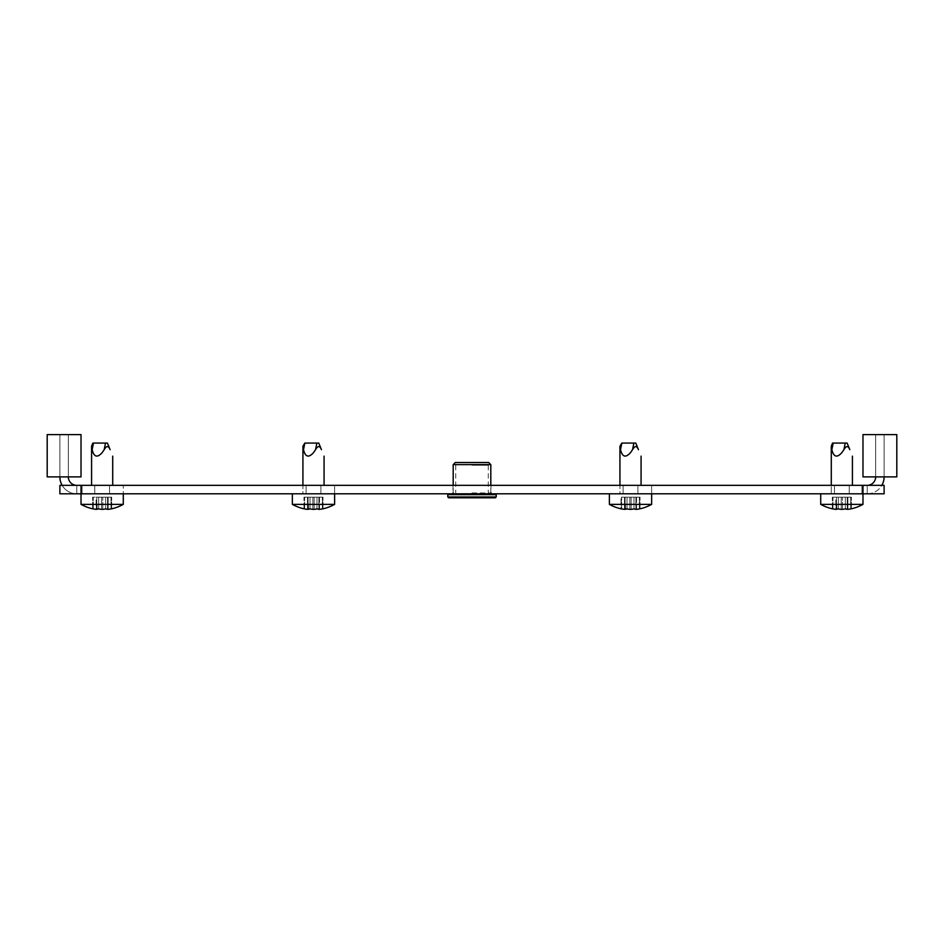 <?xml version="1.0" encoding="UTF-8"?>
<svg xmlns="http://www.w3.org/2000/svg" width="944" height="944" viewBox="0 0 944 944"><rect width="100%" height="100%" fill="white"/><g stroke="black" fill="none" stroke-linecap="round" stroke-linejoin="round"><path stroke-width="0.71" stroke-dasharray="4.72 3.54" d="M491.022 485.346L452.978 485.346L491.022 485.346L491.022 493.795L452.978 493.795L491.022 493.795M452.978 485.346L452.978 493.795M81.019 485.346L81.019 493.795L123.286 493.795L81.019 493.795L123.286 493.795L94.754 493.795L123.286 493.795L123.286 485.346L94.754 485.346L123.286 485.346L123.286 493.795L81.019 493.795L123.286 493.795L81.019 493.795L81.019 485.346L59.885 485.346L59.885 493.795L82.069 493.795L76.783 493.795L82.069 493.795L82.069 485.346L76.783 485.346L82.069 485.346L76.783 485.346L82.069 485.346L82.069 493.795L59.885 493.795L94.754 493.795L81.019 493.795L81.019 485.346L862.981 485.346L834.449 485.346L862.981 485.346L849.246 485.346L849.246 493.795L862.981 493.795L834.449 493.795L884.115 493.795L867.217 493.795L884.115 493.795L884.115 485.346L862.981 485.346L862.981 493.795L820.714 493.795L849.246 493.795L849.246 485.346L862.981 485.346L862.981 493.795L820.714 493.795L862.981 493.795L862.981 504.367L820.714 504.367A43.389 43.389 0 0 0 832.337 508.804L832.337 497.181L835.829 497.181L832.337 497.181L832.337 508.804L832.974 508.922L832.337 508.804M651.643 493.795L651.643 485.346L609.376 485.346L651.643 485.346L637.908 485.346L637.908 493.795L651.643 493.795L609.376 493.795L651.643 493.795L637.908 493.795L637.908 485.346L651.643 485.346L651.643 493.795L609.376 493.795L651.643 493.795L651.643 504.367L609.376 504.367A43.389 43.389 0 0 0 620.999 508.804L620.999 497.181L624.48 497.181L620.999 497.181L620.999 508.804L621.636 508.922L620.999 508.804M334.624 493.795L334.624 485.346L306.092 485.346L334.624 485.346L320.889 485.346L320.889 493.795L334.624 493.795L292.357 493.795L334.624 493.795L320.889 493.795L320.889 485.346L334.624 485.346L334.624 493.795L292.357 493.795L334.624 493.795L334.624 504.367L292.357 504.367A43.389 43.389 0 0 0 303.98 508.804L303.98 497.181L307.473 497.181L303.98 497.181L303.98 508.804L304.617 508.922L303.98 508.804M834.449 485.346L849.246 485.346L820.714 485.346L834.449 485.346L834.449 493.795L834.449 485.346M306.092 485.346L320.889 485.346L292.357 485.346L306.092 485.346L306.092 493.795L306.092 485.346M867.217 485.346L867.217 493.795A16.909 16.909 0 0 0 884.115 476.885L884.115 434.618L862.981 434.618L862.981 476.885L896.8 476.885L884.115 476.885L884.115 434.618L884.115 476.885L884.115 434.618L896.8 434.618L896.8 476.885L875.666 476.885L875.666 434.618L875.666 476.885A8.449 8.449 0 0 1 867.217 485.346L861.931 485.346L867.217 485.346L861.931 485.346L867.217 485.346L867.217 493.795L861.931 493.795L867.217 493.795A16.909 16.909 0 0 0 881.849 485.346M62.151 485.346A16.909 16.909 0 0 0 76.783 493.795L76.783 485.346L59.885 485.346L76.783 485.346A8.449 8.449 0 0 1 68.334 476.885L68.334 434.618L68.334 476.885L68.334 434.618L81.019 434.618L81.019 476.885L68.334 476.885L68.334 434.618L81.019 434.618L47.2 434.618L47.2 476.885L59.885 476.885L59.885 434.618L68.334 434.618L59.885 434.618L59.885 476.885L59.885 434.618L81.019 434.618L81.019 476.885L68.334 476.885L68.334 434.618L81.019 434.618L81.019 476.885L47.2 476.885L68.334 476.885L59.885 476.885L59.885 434.618L68.334 434.618L68.334 476.885L81.019 476.885L68.334 476.885M123.286 493.795L123.286 504.367L81.019 504.367L102.153 504.367L81.019 504.367L81.019 493.795L862.981 493.795L862.981 485.346M884.115 485.346L884.115 493.795L884.115 485.346M59.885 485.346L59.885 493.795L59.885 485.346M76.783 485.346L76.783 493.795A16.909 16.909 0 0 1 59.885 476.885M884.115 434.618L862.981 434.618L862.981 476.885L875.666 476.885L875.666 434.618L884.115 434.618L862.981 434.618L862.981 476.885L875.666 476.885L875.666 434.618L862.981 434.618L884.115 434.618M884.115 476.885L862.981 476.885L875.666 476.885L875.666 434.618L875.666 476.885M59.885 434.618L47.2 434.618L59.885 434.618M488.697 462.513L455.303 462.513M453.191 464.625L490.809 464.625M448.648 497.807L495.352 497.807M472 493.795L448.648 493.795L472 493.795M472 465.262L488.272 465.262L472 465.262M621.848 443.078L620.503 449.686C619.807 445.58 619.807 445.58 620.503 449.686C622.332 457.061 625.66 458.052 630.509 452.648C625.66 458.052 622.332 457.061 620.503 449.686C619.807 445.58 619.807 445.58 620.503 449.686C619.807 445.58 619.807 445.58 620.503 449.686C622.332 457.061 625.66 458.052 630.509 452.648L634.521 446.913C636.492 446.04 637.814 446.96 638.463 449.686C637.814 446.96 636.492 446.04 634.521 446.913L632.551 449.686C634.875 445.58 636.846 445.58 638.463 449.686L635.796 443.078L621.211 443.078L621.848 443.078L619.937 446.217L619.937 493.795L641.07 493.795L619.937 493.795L619.937 485.346M629.872 509.347L629.872 497.181L629.872 509.347L629.872 497.181L639.383 497.181L636.527 497.181L636.527 509.347A43.058 37.288 90 0 0 639.383 508.922A43.058 37.288 90 0 1 636.527 509.347L635.902 509.347L635.902 497.181L635.902 509.347L636.527 509.347L633.99 508.922A43.058 37.288 -90 0 1 631.147 509.347A43.058 37.288 -90 0 0 633.99 508.922L635.902 508.922L635.902 497.181L627.017 497.181L633.99 497.181L629.872 497.181L629.872 509.347A43.058 37.288 90 0 1 627.017 508.922A43.058 37.288 90 0 0 629.872 509.347L631.147 509.347L629.872 509.347A43.058 37.288 90 0 1 627.017 508.922L624.48 509.347A43.058 37.288 -90 0 1 621.636 508.922A43.058 37.288 -90 0 0 624.48 509.347L625.117 509.347L625.117 497.181L625.117 509.347L625.117 497.181L625.117 509.347L624.48 509.347L624.48 497.181L629.872 497.181L621.636 497.181L625.117 497.181L625.117 504.367M639.383 508.922L639.383 497.181L640.02 497.181L635.902 497.181L635.902 509.347L635.902 497.181L640.02 497.181L639.383 497.181L639.383 508.922M304.829 443.078L303.496 449.686C302.788 445.58 302.788 445.58 303.496 449.686C305.313 457.061 308.653 458.052 313.491 452.648C308.653 458.052 305.313 457.061 303.496 449.686C302.788 445.58 302.788 445.58 303.496 449.686C302.788 445.58 302.788 445.58 303.496 449.686C305.313 457.061 308.653 458.052 313.491 452.648L317.503 446.913C319.485 446.04 320.795 446.96 321.444 449.686C320.795 446.96 319.485 446.04 317.503 446.913L315.544 449.686C317.857 445.58 319.827 445.58 321.444 449.686L318.777 443.078L304.192 443.078L304.829 443.078L302.93 446.217L302.93 493.795L324.063 493.795L302.93 493.795L302.93 485.346M312.853 509.347L312.853 497.181L312.853 509.347L312.853 497.181L322.364 497.181L319.52 497.181L319.52 509.347A43.058 37.288 90 0 0 322.364 508.922A43.058 37.288 90 0 1 319.52 509.347L318.883 509.347L318.883 497.181L318.883 509.347L319.52 509.347L316.983 508.922A43.058 37.288 -90 0 1 314.128 509.347A43.058 37.288 -90 0 0 316.983 508.922L318.883 508.922L318.883 497.181L310.01 497.181L316.983 497.181L312.853 497.181L312.853 509.347A43.058 37.288 90 0 1 310.01 508.922A43.058 37.288 90 0 0 312.853 509.347L314.128 509.347L312.853 509.347A43.058 37.288 90 0 1 310.01 508.922L307.473 509.347A43.058 37.288 -90 0 1 304.617 508.922A43.058 37.288 -90 0 0 307.473 509.347L308.098 509.347L308.098 497.181L308.098 509.347L308.098 497.181L308.098 509.347L307.473 509.347L307.473 497.181L312.853 497.181L304.617 497.181L308.098 497.181L308.098 504.367M322.364 508.922L322.364 497.181L323.001 497.181L318.883 497.181L318.883 509.347L318.883 497.181L323.001 497.181L322.364 497.181L322.364 508.922M625.117 509.347L625.117 497.181L627.017 497.181L627.017 508.922L625.117 508.922M630.509 493.795L609.376 493.795L630.509 493.795M635.902 509.347L635.902 497.181L633.99 497.181L636.527 497.181L636.527 509.347M627.017 508.922L627.017 497.181L627.017 508.922L627.017 497.181L624.48 497.181L624.48 509.347M638.463 449.686L635.796 443.078M308.098 509.347L308.098 497.181L310.01 497.181L310.01 508.922L308.098 508.922M313.491 493.795L292.357 493.795L313.491 493.795M318.883 509.347L318.883 497.181L316.983 497.181L319.52 497.181L319.52 509.347M310.01 508.922L310.01 497.181L310.01 508.922L310.01 497.181L307.473 497.181L307.473 509.347M321.444 449.686L318.777 443.078M833.186 443.078L831.853 449.686C831.157 445.58 831.157 445.58 831.853 449.686C831.157 445.58 831.157 445.58 831.853 449.686C833.67 457.061 837.009 458.052 841.847 452.648C837.009 458.052 833.67 457.061 831.853 449.686C831.157 445.58 831.157 445.58 831.853 449.686C833.67 457.061 837.009 458.052 841.847 452.648L845.871 446.913C847.842 446.04 849.152 446.96 849.801 449.686C849.152 446.96 847.842 446.04 845.871 446.913L843.901 449.686C846.213 445.58 848.184 445.58 849.801 449.686L847.134 443.078L832.549 443.078L847.134 443.078L832.549 443.078L831.286 446.217L831.286 493.795L852.42 493.795L831.286 493.795L831.286 485.346M841.222 509.347L841.222 497.181L841.222 509.347L841.222 497.181L850.733 497.181L847.877 497.181L847.877 509.347A43.058 37.288 90 0 0 850.733 508.922L850.733 508.922A43.058 37.288 90 0 1 847.877 509.347L847.24 509.347L847.24 497.181L847.24 509.347L847.877 509.347L847.24 509.347L847.24 497.181L835.829 497.181L845.34 497.181L838.366 497.181L841.222 497.181L841.222 509.347A43.058 37.288 90 0 1 838.366 508.922A43.058 37.288 90 0 0 841.222 509.347L842.485 509.347L841.222 509.347A43.058 37.288 90 0 1 838.366 508.922L835.829 509.347A43.058 37.288 -90 0 1 832.974 508.922A43.058 37.288 -90 0 0 835.829 509.347L836.467 509.347L836.467 497.181L836.467 504.367M847.877 509.347L847.877 497.181L847.877 509.347L847.877 497.181L851.358 497.181L847.24 497.181L847.24 508.922L845.34 508.922L847.24 508.922L847.24 497.181L847.24 509.347L847.24 497.181L847.877 497.181L845.34 497.181L847.24 497.181L847.24 509.347M93.48 443.078L92.146 449.686C91.45 445.58 91.45 445.58 92.146 449.686C91.45 445.58 91.45 445.58 92.146 449.686C93.975 457.061 97.303 458.052 102.153 452.648C97.303 458.052 93.975 457.061 92.146 449.686C91.45 445.58 91.45 445.58 92.146 449.686C93.975 457.061 97.303 458.052 102.153 452.648L106.165 446.913C108.135 446.04 109.457 446.96 110.106 449.686C109.457 446.96 108.135 446.04 106.165 446.913L104.194 449.686C106.519 445.58 108.489 445.58 110.106 449.686L107.427 443.078L92.854 443.078L107.427 443.078L92.854 443.078L91.58 446.217L91.58 485.346M101.515 509.347L101.515 497.181L101.515 509.347L101.515 497.181L111.026 497.181L108.171 497.181L108.171 509.347A43.058 37.288 90 0 0 111.026 508.922L111.026 508.922A43.058 37.288 90 0 1 108.171 509.347L107.533 509.347L107.533 497.181L107.533 509.347L108.171 509.347L107.533 509.347L107.533 497.181L96.76 497.181L105.634 497.181L98.66 497.181L101.515 497.181L101.515 509.347A43.058 37.288 90 0 1 98.66 508.922A43.058 37.288 90 0 0 101.515 509.347L102.778 509.347L101.515 509.347A43.058 37.288 90 0 1 98.66 508.922L96.76 508.922L96.76 497.181L92.642 497.181L96.76 497.181L96.76 509.347L96.123 509.347A43.058 37.288 -90 0 1 93.267 508.922L92.642 508.804L92.642 497.181L92.642 508.804L93.267 508.922A43.058 37.288 -90 0 0 96.123 509.347L96.76 509.347L96.76 497.181L96.76 504.367M108.171 509.347L108.171 497.181L108.171 509.347L108.171 497.181L111.663 497.181L107.533 497.181L107.533 508.922L105.634 508.922L107.533 508.922L107.533 497.181L107.533 509.347L107.533 497.181L108.171 497.181L105.634 497.181L107.533 497.181L107.533 509.347M836.467 509.347L836.467 497.181L838.366 497.181L838.366 508.922L836.467 509.347L835.829 509.347L835.829 497.181L832.974 497.181L836.467 497.181L836.467 508.922M842.485 509.347A43.058 37.288 -90 0 0 845.34 508.922A43.058 37.288 -90 0 1 842.485 509.347L842.485 497.181L842.485 509.347M850.733 508.922L850.733 497.181L851.358 497.181L850.733 497.181L850.733 508.922M841.847 493.795L820.714 493.795L841.847 493.795M838.366 508.922L838.366 497.181L838.366 508.922L838.366 497.181L835.829 497.181L835.829 509.347M849.801 449.686L847.134 443.078M96.76 509.347L96.76 497.181L98.66 497.181L98.66 508.922L96.76 509.347L96.123 509.347L96.123 497.181L96.76 497.181L96.76 508.922M102.778 509.347A43.058 37.288 -90 0 0 105.634 508.922A43.058 37.288 -90 0 1 102.778 509.347L102.778 497.181L102.778 509.347M111.026 508.922L111.026 497.181L111.663 497.181L111.026 497.181L111.026 508.922M98.66 508.922L98.66 497.181L98.66 508.922L98.66 497.181L96.123 497.181L96.123 509.347M110.106 449.686L107.427 443.078M109.551 485.346L109.551 493.795L109.551 485.346M320.889 485.346L320.889 493.795L320.889 485.346M94.754 485.346L94.754 493.795L94.754 485.346M623.111 485.346L623.111 493.795L623.111 485.346M637.908 485.346L637.908 493.795L637.908 485.346M849.246 485.346L849.246 493.795L849.246 485.346M496.202 496.969L447.798 496.969M447.798 494.644L496.202 494.644M472 492.945L490.809 492.945L472 492.945M632.551 449.686L633.884 443.078M621.636 508.922L621.636 497.181L621.636 508.922M631.147 509.347L631.147 497.181L631.147 509.347M633.99 497.181L633.99 508.922L633.99 497.181M315.544 449.686L316.877 443.078M304.617 508.922L304.617 497.181L304.617 508.922M314.128 509.347L314.128 497.181L314.128 509.347M316.983 497.181L316.983 508.922L316.983 497.181M843.901 449.686L845.234 443.078M832.974 508.922L832.974 497.181L832.974 508.922M845.34 497.181L845.34 508.922L845.34 497.181M104.194 449.686L105.527 443.078M93.267 508.922L93.267 497.181L93.267 508.922M105.634 497.181L105.634 508.922L105.634 497.181M861.931 485.346L861.931 493.795L861.931 485.346M292.357 493.795L292.357 504.367M609.376 493.795L609.376 504.367M820.714 493.795L820.714 504.367M455.728 465.262L455.728 496.969L454.878 497.807M488.272 465.262L488.272 496.969L489.122 497.807M453.191 492.945L453.191 485.346M490.809 492.945L490.809 485.346M641.07 456.153L641.07 485.346M640.02 508.804L640.02 497.181L640.02 508.804A43.389 43.389 0 0 0 651.643 504.367M324.063 456.153L324.063 485.346M323.001 508.804L323.001 497.181L323.001 508.804A43.389 43.389 0 0 0 334.624 504.367M852.42 485.346L852.42 456.153M851.358 508.804L851.358 497.181L851.358 508.804A43.389 43.389 0 0 0 862.981 504.367M112.714 485.346L112.714 456.153M111.663 508.804L111.663 497.181L111.663 508.804A43.389 43.389 0 0 0 123.286 504.367M81.019 504.367A43.389 43.389 0 0 0 92.642 508.804"/><path stroke-width="1.42" d="M59.885 485.346L81.019 485.346L81.019 493.795L59.885 493.795L59.885 485.346M862.981 485.346L884.115 485.346L884.115 493.795L862.981 493.795L862.981 485.346L81.019 485.346M851.358 508.804A43.389 43.389 0 0 0 862.981 504.367L862.981 493.795L81.019 493.795L81.019 504.367A43.389 43.389 0 0 0 92.642 508.804L93.267 508.922L92.642 508.804M68.334 476.885A8.449 8.449 0 0 0 76.783 485.346M59.885 476.885A16.909 16.909 0 0 0 62.151 485.346M867.217 485.346A8.449 8.449 0 0 0 875.666 476.885M881.849 485.346A16.909 16.909 0 0 0 884.115 476.885M896.8 434.618L896.8 476.885L862.981 476.885L862.981 434.618L896.8 434.618M47.2 476.885L81.019 476.885L81.019 434.618L47.2 434.618L47.2 476.885M455.303 462.513L488.697 462.513L490.809 464.625L453.191 464.625L455.303 462.513M496.202 496.969L495.352 497.807L448.648 497.807L447.798 496.969L496.202 496.969L496.202 494.644L447.798 494.644L448.648 493.795M624.48 509.347A43.058 37.288 -90 0 1 621.636 508.922L620.999 508.804L621.636 508.922A43.058 37.288 -90 0 0 624.48 509.347L627.017 508.922A43.058 37.288 90 0 0 629.872 509.347L631.147 509.347A43.058 37.288 -90 0 0 633.99 508.922L636.527 509.347A43.058 37.288 90 0 0 639.383 508.922L639.383 508.922A43.058 37.288 90 0 1 636.527 509.347M638.463 449.686C641.873 458.135 641.873 458.135 638.463 449.686C641.873 458.135 641.873 458.135 638.463 449.686L635.796 443.078L638.463 449.686C641.873 458.135 641.873 458.135 638.463 449.686C641.873 458.135 641.873 458.135 638.463 449.686C636.846 445.58 634.875 445.58 632.551 449.686L633.884 443.078L635.796 443.078M307.473 509.347A43.058 37.288 -90 0 1 304.617 508.922L303.98 508.804L304.617 508.922A43.058 37.288 -90 0 0 307.473 509.347L310.01 508.922A43.058 37.288 90 0 0 312.853 509.347L314.128 509.347A43.058 37.288 -90 0 0 316.983 508.922L319.52 509.347A43.058 37.288 90 0 0 322.364 508.922L322.364 508.922A43.058 37.288 90 0 1 319.52 509.347M321.444 449.686C324.866 458.135 324.866 458.135 321.444 449.686C324.866 458.135 324.866 458.135 321.444 449.686L318.777 443.078L321.444 449.686C324.866 458.135 324.866 458.135 321.444 449.686C324.866 458.135 324.866 458.135 321.444 449.686C319.827 445.58 317.857 445.58 315.544 449.686L316.877 443.078L318.777 443.078M651.643 493.795L651.643 504.367L609.376 504.367A43.389 43.389 0 0 0 620.999 508.804M625.117 508.922L627.017 508.922M629.872 509.347L631.147 509.347A43.058 37.288 -90 0 0 633.99 508.922L635.902 509.347M619.937 485.346L619.937 446.217L621.848 443.078L620.503 449.686C619.807 445.58 619.807 445.58 620.503 449.686C622.332 457.061 625.66 458.052 630.509 452.648L632.551 449.686M625.117 504.367L625.117 509.347M621.848 443.078L633.884 443.078M334.624 493.795L334.624 504.367L292.357 504.367A43.389 43.389 0 0 0 303.98 508.804M308.098 508.922L310.01 508.922M312.853 509.347L314.128 509.347A43.058 37.288 -90 0 0 316.983 508.922L318.883 509.347M302.93 485.346L302.93 446.217L304.829 443.078L303.496 449.686C302.788 445.58 302.788 445.58 303.496 449.686C305.313 457.061 308.653 458.052 313.491 452.648L315.544 449.686M308.098 504.367L308.098 509.347M304.829 443.078L316.877 443.078M832.337 508.804L832.974 508.922L832.337 508.804A43.389 43.389 0 0 1 820.714 504.367L862.981 504.367M835.829 509.347A43.058 37.288 -90 0 1 832.974 508.922A43.058 37.288 -90 0 0 835.829 509.347L838.366 508.922A43.058 37.288 90 0 0 841.222 509.347L842.485 509.347A43.058 37.288 -90 0 0 845.34 508.922L847.877 509.347A43.058 37.288 90 0 0 850.733 508.922L850.733 508.922A43.058 37.288 90 0 1 847.877 509.347M833.186 443.078L831.853 449.686C831.157 445.58 831.157 445.58 831.853 449.686C833.67 457.061 837.009 458.052 841.847 452.648L843.901 449.686C846.213 445.58 848.184 445.58 849.801 449.686C853.223 458.135 853.223 458.135 849.801 449.686C853.223 458.135 853.223 458.135 849.801 449.686L847.134 443.078L832.549 443.078L831.286 446.217L831.286 485.346M847.24 509.347L845.34 508.922A43.058 37.288 -90 0 1 842.485 509.347L841.222 509.347M836.467 504.367L836.467 509.347M123.286 493.795L123.286 504.367L81.019 504.367M96.123 509.347A43.058 37.288 -90 0 1 93.267 508.922A43.058 37.288 -90 0 0 96.123 509.347L98.66 508.922A43.058 37.288 90 0 0 101.515 509.347L102.778 509.347A43.058 37.288 -90 0 0 105.634 508.922L108.171 509.347A43.058 37.288 90 0 0 111.026 508.922L111.026 508.922A43.058 37.288 90 0 1 108.171 509.347M93.48 443.078L92.146 449.686C91.45 445.58 91.45 445.58 92.146 449.686C93.975 457.061 97.303 458.052 102.153 452.648L104.194 449.686C106.519 445.58 108.489 445.58 110.106 449.686C113.516 458.135 113.516 458.135 110.106 449.686C113.516 458.135 113.516 458.135 110.106 449.686L107.427 443.078L92.854 443.078L91.58 446.217L91.58 485.346M107.533 509.347L105.634 508.922A43.058 37.288 -90 0 1 102.778 509.347L101.515 509.347M96.76 504.367L96.76 509.347M836.467 508.922L838.366 508.922M849.801 449.686C853.223 458.135 853.223 458.135 849.801 449.686C853.223 458.135 853.223 458.135 849.801 449.686L847.134 443.078M96.76 508.922L98.66 508.922M110.106 449.686C113.516 458.135 113.516 458.135 110.106 449.686C113.516 458.135 113.516 458.135 110.106 449.686L107.427 443.078M843.901 449.686L845.234 443.078M104.194 449.686L105.527 443.078M490.809 492.945L491.659 493.795M447.798 496.969L447.798 494.644M453.191 485.346L453.191 464.625M490.809 485.346L490.809 464.625M453.191 492.945L452.341 493.795M496.202 494.644L495.352 493.795M641.07 456.153L641.07 485.346M640.02 508.804A43.389 43.389 0 0 0 651.643 504.367M609.376 493.795L609.376 504.367M324.063 456.153L324.063 485.346M323.001 508.804A43.389 43.389 0 0 0 334.624 504.367M292.357 493.795L292.357 504.367M852.42 456.153L852.42 485.346M820.714 493.795L820.714 504.367M112.714 456.153L112.714 485.346M111.663 508.804A43.389 43.389 0 0 0 123.286 504.367"/></g></svg>

